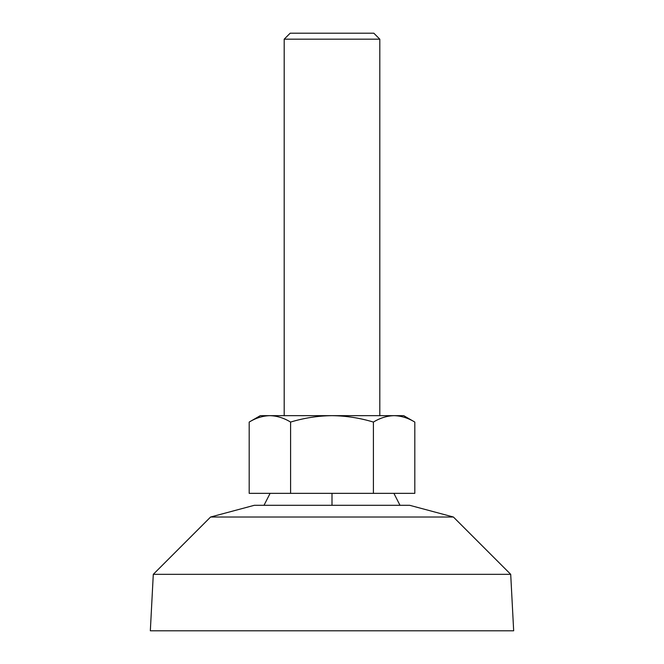 <?xml version="1.0" encoding="UTF-8"?>
<svg xmlns="http://www.w3.org/2000/svg" width="664" height="664" viewBox="0 0 664 664"><rect width="100%" height="100%" fill="white"/><g stroke="black" fill="none" stroke-linecap="round" stroke-linejoin="round"><path stroke-width="1" d="M284.192 39.176L379.808 39.176L373.832 33.2L290.168 33.2L284.192 39.176L284.192 415.664M210.596 517.015L453.404 517.015L409.688 505.304L254.312 505.304L210.596 517.015L153.293 574.327L150.33 630.8L513.67 630.8L510.707 574.327L153.293 574.327M414.809 422.072C408.061 417.971 401.156 415.838 394.101 415.664L403.712 415.664L414.809 422.072L414.809 493.352L249.191 493.352L249.191 422.072C255.939 417.971 262.844 415.838 269.899 415.664L332 415.664C317.898 415.838 304.095 417.971 290.6 422.072C283.852 417.971 276.946 415.838 269.899 415.664L260.288 415.664L249.191 422.072M290.6 493.352L290.6 422.072M373.4 493.352L373.4 422.072C359.905 417.971 346.102 415.838 332 415.664L394.101 415.664C387.054 415.838 380.148 417.971 373.4 422.072M332 505.304L332 493.352M270.099 493.352L264.006 505.304M379.808 39.176L379.808 415.664M453.404 517.015L510.707 574.327M393.901 493.352L399.994 505.304"/></g></svg>
